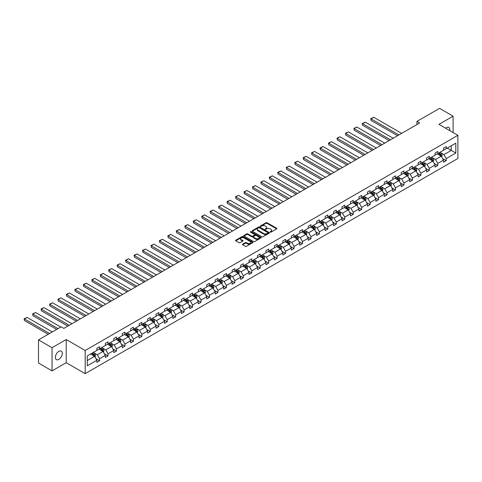 <?xml version="1.0" encoding="UTF-8"?>
<svg xmlns="http://www.w3.org/2000/svg" width="482" height="482" viewBox="0 0 482 482"><rect width="100%" height="100%" fill="white"/><g stroke="black" fill="none" stroke-linecap="round" stroke-linejoin="round"><path stroke-width="0.72" d="M270.257 232.143A0.524 0.301 0 0 0 271.005 232.143L276.656 228.884A0.753 0.434 0 0 0 276.879 228.576A0.753 0.434 0 0 0 276.656 228.269L267.082 222.738A0.753 0.434 0 0 0 266.016 222.738L260.364 226.004A0.524 0.301 0 0 0 261.111 226.432L261.84 226.01A2.41 1.392 0 0 1 265.245 226.01L266.046 226.474A2.41 1.392 0 0 1 266.751 227.456A2.41 1.392 0 0 1 266.046 228.438L265.311 228.86A0.524 0.301 0 0 0 266.058 229.287L266.787 228.866A2.41 1.392 0 0 1 270.191 228.866L270.992 229.33A2.41 1.392 0 0 1 271.697 230.312A2.41 1.392 0 0 1 270.992 231.294L270.257 231.715A0.524 0.301 0 0 0 270.257 232.143L270.257 231.715M58.822 359.391A4.904 2.832 120 0 0 62.027 355.071A4.904 2.832 120 0 0 61.274 351.143A4.904 2.832 120 0 0 58.822 351.384A4.904 2.832 120 0 0 55.617 355.704A4.904 2.832 120 0 0 56.37 359.638A4.904 2.832 120 0 0 58.822 359.391M449.712 130.586A4.904 2.832 120 0 0 448.784 127.417A4.904 2.832 120 0 0 446.332 127.658A4.904 2.832 120 0 0 445.573 128.194M242.663 244.175A0.753 0.434 0 0 0 242.446 244.482A0.753 0.434 0 0 0 242.663 244.79L245.35 246.344A0.753 0.434 0 0 0 246.416 246.344L252.689 242.717A0.753 0.434 0 0 0 252.911 242.41A0.753 0.434 0 0 0 252.689 242.103L243.115 236.578A0.753 0.434 0 0 0 242.054 236.578L235.776 240.199A0.753 0.434 0 0 0 235.553 240.506A0.753 0.434 0 0 0 235.776 240.813L239.018 242.687A0.753 0.434 0 0 0 240.084 242.687L242.771 241.139A0.753 0.434 0 0 0 242.988 240.831A0.753 0.434 0 0 0 242.771 240.524L241.163 239.596A2.012 1.163 0 0 1 240.572 238.771A2.012 1.163 0 0 1 241.813 237.698A2.012 1.163 0 0 1 244.006 237.951L250.309 241.59A2.012 1.163 0 0 1 250.899 242.41A2.012 1.163 0 0 1 249.658 243.488A2.012 1.163 0 0 1 247.465 243.235L246.416 242.627A0.753 0.434 0 0 0 245.35 242.627L242.663 244.175L242.663 244.79M66.221 339.539L52.05 347.721L38.5 339.9L38.5 363.054L52.05 370.875L66.221 362.693L85.187 373.646L85.187 350.492L66.221 339.539L66.221 362.693M453.104 132.538L453.104 116.174L438.933 124.356L457.9 135.309L85.187 350.492M453.104 116.174L439.554 108.354L416.93 121.416L416.93 124.549M38.5 339.9L61.13 326.838L63.835 328.399L419.635 122.982L416.93 121.416M261.895 236.789A0.753 0.434 0 0 0 262.961 236.789L269.233 233.168A0.753 0.434 0 0 0 269.456 232.86A0.753 0.434 0 0 0 269.233 232.553L259.659 227.022A0.753 0.434 0 0 0 258.599 227.022L252.321 230.649A0.753 0.434 0 0 0 252.098 230.956A0.753 0.434 0 0 0 252.321 231.264L261.895 236.789M250.694 232.258A0.524 0.301 0 0 1 251.23 232.336L251.23 231.709L260.961 237.331A0.753 0.434 0 0 1 261.184 237.638A0.753 0.434 0 0 1 260.961 237.945L254.689 241.566A0.753 0.434 0 0 1 253.622 241.566L244.049 236.041L244.049 235.427A0.753 0.434 0 0 0 243.826 235.734A0.753 0.434 0 0 0 244.049 236.041M244.049 235.427L246.736 233.872A0.753 0.434 0 0 1 247.796 233.872L251.682 236.114A0.753 0.434 0 0 0 252.743 236.114L254.526 235.089A0.753 0.434 0 0 0 254.749 234.782A0.753 0.434 0 0 0 254.526 234.475L250.483 232.137A0.524 0.301 0 0 1 251.23 231.709M52.05 347.721L52.05 370.875M87.278 355.921L96.87 350.384L96.87 348.287L99.581 346.721L99.581 348.817L105.323 345.504L105.323 343.407L108.034 341.84L108.034 343.937L113.776 340.617L113.776 338.521L116.487 336.96L116.487 339.057L122.235 335.737L122.235 333.64L124.946 332.08L124.946 334.177L130.688 330.857L130.688 328.76L133.4 327.194L133.4 329.29L139.141 325.977L139.141 323.88L141.853 322.313L141.853 324.41L147.6 321.096L147.6 319L150.306 317.433L150.306 319.53L156.054 316.216L156.054 314.119L158.765 312.553L158.765 314.65L164.507 311.33L164.507 309.233L167.218 307.673L167.218 309.769L172.96 306.45L172.96 304.353L175.671 302.792L175.671 304.889L181.419 301.569L181.419 299.473L184.124 297.906L184.124 300.003L189.872 296.689L189.872 294.592L192.583 293.026L192.583 295.123L198.325 291.809L198.325 289.712L201.036 288.146L201.036 290.242L206.778 286.929L206.778 284.832L209.489 283.265L209.489 285.362L215.237 282.042L215.237 279.946L217.942 278.385L217.942 280.482L223.69 277.162L223.69 275.065L226.401 273.505L226.401 275.602L232.143 272.282L232.143 270.185L234.855 268.619L234.855 270.715L240.596 267.402L240.596 265.305L243.308 263.738L243.308 265.835L249.055 262.521L249.055 260.425L251.761 258.858L251.761 260.955L257.509 257.641L257.509 255.544L260.22 253.978L260.22 256.075L265.962 252.755L265.962 250.658L268.673 249.098L268.673 251.194L274.415 247.875L274.415 245.778L277.126 244.217L277.126 246.314L282.874 242.994L282.874 240.898L285.585 239.331L285.585 241.428L291.327 238.114L291.327 236.017L294.038 234.451L294.038 236.548L299.78 233.234L299.78 231.137L302.491 229.571L302.491 231.667L308.239 228.354L308.239 226.257L310.944 224.69L310.944 226.787L316.692 223.467L316.692 221.371L319.403 219.81L319.403 221.907L325.145 218.587L325.145 216.49L327.856 214.93L327.856 217.027L333.598 213.707L333.598 211.61L336.309 210.044L336.309 212.14L342.057 208.827L342.057 206.73L344.763 205.163L344.763 207.26L350.51 203.946L350.51 201.85L353.222 200.283L353.222 202.38L358.963 199.066L358.963 196.969L361.675 195.403L361.675 197.5L367.417 194.18L367.417 192.083L370.128 190.523L370.128 192.619L375.876 189.299L375.876 187.203L378.581 185.642L378.581 187.739L384.329 184.419L384.329 182.323L387.04 180.756L387.04 182.853L392.782 179.539L392.782 177.442L395.493 175.876L395.493 177.972L401.235 174.659L401.235 172.562L403.946 170.996L403.946 173.092L409.694 169.778L409.694 167.682L412.399 166.115L412.399 168.212L418.147 164.892L418.147 162.796L420.858 161.235L420.858 163.332L426.6 160.012L426.6 157.915L429.311 156.355L429.311 158.451L435.053 155.132L435.053 153.035L437.764 151.469L437.764 153.565L443.512 150.251L443.512 148.155L446.224 146.588L446.224 148.685L455.815 143.148L455.815 153.035L446.224 158.572L446.224 160.669L443.512 162.235L443.512 160.138L437.764 163.458L437.764 165.549L435.053 167.115L435.053 165.019L429.311 168.338L429.311 170.435L426.6 171.996L426.6 169.899L420.858 173.219L420.858 175.315L418.147 176.876L418.147 174.785L412.399 178.099L412.399 180.196L409.694 181.762L409.694 179.666L403.946 182.979L403.946 185.076L401.235 186.642L401.235 184.546L395.493 187.86L395.493 189.956L392.782 191.523L392.782 189.426L387.04 192.746L387.04 194.836L384.329 196.403L384.329 194.306L378.581 197.626L378.581 199.723L375.876 201.283L375.876 199.187L370.128 202.506L370.128 204.603L367.417 206.163L367.417 204.073L361.675 207.387L361.675 209.483L358.963 211.05L358.963 208.953L353.222 212.267L353.222 214.363L350.51 215.93L350.51 213.833L344.763 217.147L344.763 219.244L342.057 220.81L342.057 218.714L336.309 222.033L336.309 224.124L333.598 225.69L333.598 223.594L327.856 226.914L327.856 229.01L325.145 230.571L325.145 228.474L319.403 231.794L319.403 233.891L316.692 235.451L316.692 233.36L310.944 236.674L310.944 238.771L308.239 240.337L308.239 238.241L302.491 241.554L302.491 243.651L299.78 245.218L299.78 243.121L294.038 246.435L294.038 248.531L291.327 250.098L291.327 248.001L285.585 251.321L285.585 253.412L282.874 254.978L282.874 252.881L277.126 256.201L277.126 258.298L274.415 259.858L274.415 257.762L268.673 261.081L268.673 263.178L265.962 264.738L265.962 262.648L260.22 265.962L260.22 268.058L257.509 269.625L257.509 267.528L251.761 270.842L251.761 272.939L249.055 274.505L249.055 272.408L243.308 275.722L243.308 277.819L240.596 279.385L240.596 277.289L234.855 280.608L234.855 282.699L232.143 284.266L232.143 282.169L226.401 285.489L226.401 287.585L223.69 289.146L223.69 287.049L217.942 290.369L217.942 292.466L215.237 294.026L215.237 291.935L209.489 295.249L209.489 297.346L206.778 298.912L206.778 296.816L201.036 300.129L201.036 302.226L198.325 303.793L198.325 301.696L192.583 305.01L192.583 307.106L189.872 308.673L189.872 306.576L184.124 309.896L184.124 311.987L181.419 313.553L181.419 311.456L175.671 314.776L175.671 316.873L172.96 318.433L172.96 316.337L167.218 319.656L167.218 321.753L164.507 323.314L164.507 321.223L158.765 324.537L158.765 326.633L156.054 328.2L156.054 326.103L150.306 329.417L150.306 331.514L147.6 333.08L147.6 330.983L141.853 334.297L141.853 336.394L139.141 337.96L139.141 335.864L133.4 339.183L133.4 341.274L130.688 342.841L130.688 340.744L124.946 344.064L124.946 346.16L122.235 347.721L122.235 345.624L116.487 348.944L116.487 351.041L113.776 352.601L113.776 350.51L108.034 353.824L108.034 355.921L105.323 357.487L105.323 355.391L99.581 358.704L99.581 360.801L96.87 362.368L96.87 360.271L87.278 365.808L87.278 355.921M85.187 373.646L457.9 158.464L457.9 135.309M99.039 349.131L103.046 351.444L97.304 354.764L94.165 352.951M97.304 354.764L99.581 358.704M103.046 351.444L105.323 355.391M96.87 349.884L97.304 350.131L99.581 348.817M107.492 344.25L111.505 346.564L105.757 349.884L102.624 348.07M105.757 349.884L108.034 353.824M111.505 346.564L113.776 350.51M105.323 344.998L105.757 345.251L108.034 343.937M115.945 339.37L119.958 341.684L114.21 344.998L111.077 343.19M114.21 344.998L116.487 348.944M119.958 341.684L122.235 345.624M113.776 340.117L114.21 340.37L116.487 339.057M124.404 334.49L128.411 336.804L122.669 340.117L119.53 338.31M122.669 340.117L124.946 344.064M128.411 336.804L130.688 340.744M122.235 335.237L122.669 335.49L124.946 334.177M132.857 329.604L136.864 331.923L131.122 335.237L127.983 333.43M131.122 335.237L133.4 339.183M136.864 331.923L139.141 335.864M130.688 330.357L131.122 330.61L133.4 329.29M141.31 324.723L145.323 327.037L139.575 330.357L136.442 328.543M139.575 330.357L141.853 334.297M145.323 327.037L147.6 330.983M139.141 325.477L139.575 325.724L141.853 324.41M149.763 319.843L153.776 322.157L148.034 325.477L144.895 323.663M148.034 325.477L150.306 329.417M153.776 322.157L156.054 326.103M147.6 320.596L148.034 320.843L150.306 319.53M158.223 314.963L162.229 317.277L156.487 320.596L153.348 318.783M156.487 320.596L158.765 324.537M162.229 317.277L164.507 321.223M156.054 315.71L156.487 315.963L158.765 314.65M166.676 310.083L170.688 312.396L164.94 315.71L161.801 313.903M164.94 315.71L167.218 319.656M170.688 312.396L172.96 316.337M164.507 310.83L164.94 311.083L167.218 309.769M175.129 305.202L179.141 307.516L173.393 310.83L170.26 309.022M173.393 310.83L175.671 314.776M179.141 307.516L181.419 311.456M172.96 305.95L173.393 306.203L175.671 304.889M183.582 300.316L187.594 302.636L181.853 305.95L178.714 304.142M181.853 305.95L184.124 309.896M187.594 302.636L189.872 306.576M181.419 301.069L181.853 301.322L184.124 300.003M192.041 295.436L196.047 297.749L190.306 301.069L187.167 299.256M190.306 301.069L192.583 305.01M196.047 297.749L198.325 301.696M189.872 296.189L190.306 296.436L192.583 295.123M200.494 290.556L204.507 292.869L198.759 296.189L195.62 294.375M198.759 296.189L201.036 300.129M204.507 292.869L206.778 296.816M198.325 291.309L198.759 291.556L201.036 290.242M208.947 285.675L212.96 287.989L207.212 291.309L204.079 289.495M207.212 291.309L209.489 295.249M212.96 287.989L215.237 291.935M206.778 286.422L207.212 286.676L209.489 285.362M217.4 280.795L221.413 283.109L215.671 286.422L212.532 284.615M215.671 286.422L217.942 290.369M221.413 283.109L223.69 287.049M215.237 281.542L215.671 281.795L217.942 280.482M225.859 275.915L229.866 278.228L224.124 281.542L220.985 279.735M224.124 281.542L226.401 285.489M229.866 278.228L232.143 282.169M223.69 276.662L224.124 276.915L226.401 275.602M234.312 271.029L238.325 273.348L232.577 276.662L229.438 274.854M232.577 276.662L234.855 280.608M238.325 273.348L240.596 277.289M232.143 271.782L232.577 272.035L234.855 270.715M242.765 266.148L246.778 268.462L241.03 271.782L237.897 269.968M241.03 271.782L243.308 275.722M246.778 268.462L249.055 272.408M240.596 266.901L241.03 267.149L243.308 265.835M251.218 261.268L255.231 263.582L249.489 266.901L246.35 265.088M249.489 266.901L251.761 270.842M255.231 263.582L257.509 267.528M249.055 262.021L249.489 262.268L251.761 260.955M259.678 256.388L263.684 258.701L257.942 262.021L254.803 260.208M257.942 262.021L260.22 265.962M263.684 258.701L265.962 262.648M257.509 257.135L257.942 257.388L260.22 256.075M268.131 251.508L272.143 253.821L266.395 257.135L263.262 255.327M266.395 257.135L268.673 261.081M272.143 253.821L274.415 257.762M265.962 252.255L266.395 252.508L268.673 251.194M276.584 246.627L280.596 248.941L274.848 252.255L271.715 250.447M274.848 252.255L277.126 256.201M280.596 248.941L282.874 252.881M274.415 247.374L274.848 247.628L277.126 246.314M285.043 241.741L289.049 244.061L283.308 247.374L280.169 245.567M283.308 247.374L285.585 251.321M289.049 244.061L291.327 248.001M282.874 242.494L283.308 242.747L285.585 241.428M293.496 236.861L297.502 239.174L291.761 242.494L288.622 240.681M291.761 242.494L294.038 246.435M297.502 239.174L299.78 243.121M291.327 237.614L291.761 237.861L294.038 236.548M301.949 231.981L305.962 234.294L300.214 237.614L297.081 235.8M300.214 237.614L302.491 241.554M305.962 234.294L308.239 238.241M299.78 232.734L300.214 232.981L302.491 231.667M310.402 227.1L314.415 229.414L308.673 232.734L305.534 230.92M308.673 232.734L310.944 236.674M314.415 229.414L316.692 233.36M308.239 227.847L308.673 228.1L310.944 226.787M318.861 222.22L322.868 224.534L317.126 227.847L313.987 226.04M317.126 227.847L319.403 231.794M322.868 224.534L325.145 228.474M316.692 222.967L317.126 223.22L319.403 221.907M327.314 217.34L331.327 219.653L325.579 222.967L322.44 221.16M325.579 222.967L327.856 226.914M331.327 219.653L333.598 223.594M325.145 218.087L325.579 218.34L327.856 217.027M335.767 212.454L339.78 214.773L334.032 218.087L330.899 216.279M334.032 218.087L336.309 222.033M339.78 214.773L342.057 218.714M333.598 213.207L334.032 213.46L336.309 212.14M344.22 207.573L348.233 209.887L342.491 213.207L339.352 211.393M342.491 213.207L344.763 217.147M348.233 209.887L350.51 213.833M342.057 208.326L342.491 208.573L344.763 207.26M352.679 202.693L356.686 205.007L350.944 208.326L347.805 206.513M350.944 208.326L353.222 212.267M356.686 205.007L358.963 208.953M350.51 203.446L350.944 203.693L353.222 202.38M361.132 197.813L365.145 200.126L359.397 203.446L356.258 201.633M359.397 203.446L361.675 207.387M365.145 200.126L367.417 204.073M358.963 198.56L359.397 198.813L361.675 197.5M369.586 192.933L373.598 195.246L367.85 198.56L364.717 196.752M367.85 198.56L370.128 202.506M373.598 195.246L375.876 199.187M367.417 193.68L367.85 193.933L370.128 192.619M378.039 188.052L382.051 190.366L376.309 193.68L373.17 191.872M376.309 193.68L378.581 197.626M382.051 190.366L384.329 194.306M375.876 188.799L376.309 189.052L378.581 187.739M386.498 183.166L390.504 185.486L384.763 188.799L381.624 186.992M384.763 188.799L387.04 192.746M390.504 185.486L392.782 189.426M384.329 183.919L384.763 184.172L387.04 182.853M394.951 178.286L398.963 180.599L393.216 183.919L390.077 182.106M393.216 183.919L395.493 187.86M398.963 180.599L401.235 184.546M392.782 179.039L393.216 179.286L395.493 177.972M403.404 173.406L407.417 175.719L401.669 179.039L398.536 177.225M401.669 179.039L403.946 182.979M407.417 175.719L409.694 179.666M401.235 174.159L401.669 174.406L403.946 173.092M411.857 168.525L415.87 170.839L410.128 174.159L406.989 172.345M410.128 174.159L412.399 178.099M415.87 170.839L418.147 174.785M409.694 169.272L410.128 169.525L412.399 168.212M420.316 163.645L424.323 165.959L418.581 169.272L415.442 167.465M418.581 169.272L420.858 173.219M424.323 165.959L426.6 169.899M418.147 164.392L418.581 164.645L420.858 163.332M428.769 158.765L432.782 161.078L427.034 164.392L423.901 162.585M427.034 164.392L429.311 168.338M432.782 161.078L435.053 165.019M426.6 159.512L427.034 159.765L429.311 158.451M437.222 153.879L441.235 156.198L435.487 159.512L432.354 157.704M435.487 159.512L437.764 163.458M441.235 156.198L443.512 160.138M435.053 154.632L435.487 154.885L437.764 153.565M447.248 148.095L451.26 150.408L443.946 154.632L440.807 152.818M443.946 154.632L446.224 158.572M455.815 153.035L451.26 150.408L451.26 145.775L455.815 143.148M443.512 149.751L443.946 149.998L446.224 148.685M87.278 360.554L94.593 356.325L90.58 354.011M94.593 356.325L96.87 360.271M442.615 158.59L446.224 160.669M434.162 163.47L437.764 165.549M425.708 168.351L429.311 170.435M417.255 173.231L420.858 175.315M408.796 178.117L412.399 180.196M400.343 182.997L403.946 185.076M391.89 187.878L395.493 189.956M383.431 192.758L387.04 194.836M374.978 197.638L378.581 199.723M366.525 202.518L370.128 204.603M358.072 207.405L361.675 209.483M349.613 212.285L353.222 214.363M341.16 217.165L344.763 219.244M332.707 222.045L336.309 224.124M324.253 226.926L327.856 229.01M315.794 231.806L319.403 233.891M307.341 236.692L310.944 238.771M298.888 241.572L302.491 243.651M290.435 246.453L294.038 248.531M281.976 251.333L285.585 253.412M273.523 256.213L277.126 258.298M265.07 261.093L268.673 263.178M256.617 265.98L260.22 268.058M248.158 270.86L251.761 272.939M239.705 275.74L243.308 277.819M231.252 280.62L234.855 282.699M222.792 285.501L226.401 287.585M214.339 290.381L217.942 292.466M205.886 295.267L209.489 297.346M197.433 300.147L201.036 302.226M188.974 305.028L192.583 307.106M180.521 309.908L184.124 311.987M172.068 314.788L175.671 316.873M163.615 319.668L167.218 321.753M155.156 324.555L158.765 326.633M146.703 329.435L150.306 331.514M138.25 334.315L141.853 336.394M129.797 339.195L133.4 341.274M121.337 344.076L124.946 346.16M112.884 348.956L116.487 351.041M104.431 353.842L108.034 355.921M95.978 358.722L99.581 360.801M270.468 232.222L270.992 231.92A2.41 1.392 0 0 0 271.697 230.938L271.697 230.312M266.751 227.456L266.751 228.082A2.41 1.392 0 0 1 266.046 229.064L265.522 229.366M276.644 228.89L267.082 223.365A0.753 0.434 0 0 0 266.016 223.365L260.575 226.51M269.233 232.553L269.233 233.168L259.659 227.649A0.753 0.434 0 0 0 258.599 227.649L252.327 231.27L252.321 230.649M267.908 233.077A0.524 0.301 0 0 0 267.908 232.643L259.503 227.793A0.524 0.301 0 0 0 258.756 227.793L257.984 228.239A2.41 1.392 0 0 0 257.28 229.221A2.41 1.392 0 0 0 257.984 230.203L263.732 233.523A2.41 1.392 0 0 0 267.136 233.523L267.908 233.077L267.908 233.704A0.524 0.301 0 0 0 268.058 233.487L268.058 232.86M257.28 229.221L257.28 229.848A2.41 1.392 0 0 0 257.984 230.83L257.984 230.203M267.908 233.704L267.136 234.144A2.41 1.392 0 0 1 263.732 234.144L257.984 230.83M244.055 236.047L246.736 234.499L246.736 233.872M254.749 234.782L254.749 235.403A0.753 0.434 0 0 1 254.526 235.71L252.743 236.74A0.753 0.434 0 0 1 251.682 236.74L247.796 234.499A0.753 0.434 0 0 0 246.736 234.499M251.23 232.336L260.955 237.951M255.713 238.439A2.012 1.163 0 0 0 257.906 238.692A2.012 1.163 0 0 0 259.147 237.62A2.012 1.163 0 0 0 258.557 236.801L256.334 235.517A0.753 0.434 0 0 0 255.273 235.517L253.49 236.548A0.753 0.434 0 0 0 253.267 236.855A0.753 0.434 0 0 0 253.49 237.162L255.713 238.439L255.713 239.066A2.012 1.163 0 0 0 257.906 239.319A2.012 1.163 0 0 0 259.147 238.247L259.147 237.62M253.267 236.855L253.267 237.481A0.753 0.434 0 0 0 253.49 237.789L253.49 237.162M255.713 239.066L253.49 237.789M250.899 242.41L250.899 243.036A2.012 1.163 0 0 1 249.658 244.109A2.012 1.163 0 0 1 247.465 243.862L246.416 243.253A0.753 0.434 0 0 0 245.35 243.253L242.675 244.796M240.572 238.771L240.572 239.397A2.012 1.163 0 0 0 241.163 240.223L241.163 239.596M242.759 241.145L241.163 240.223M252.689 242.103L252.689 242.717L243.115 237.204A0.753 0.434 0 0 0 242.054 237.204L235.782 240.819L235.776 240.199M441.645 156.909L442.145 155.469A2.03 1.175 -120 0 0 441.494 153.74L440.283 152.119M398.933 134.936L371.038 118.831L373.749 117.265L401.645 133.369M438.096 154.385L437.572 153.68M371.038 120.392L370.742 118.656L371.038 120.392L397.578 135.719M440.397 155.933L441.048 155.559A2.03 1.175 -120 0 0 440.47 154.336L439.253 152.71M438.741 153.005L440.078 154.794A1.036 0.596 60 0 1 440.271 155.108L441.048 155.559M438.602 153.083L439.819 154.71A2.03 1.175 60 0 1 440.325 155.668M370.742 118.656L373.749 117.265M433.191 161.789L433.692 160.349A2.03 1.175 -120 0 0 433.041 158.62L431.824 156.999M390.48 139.816L362.584 123.711L365.296 122.145L393.192 138.25M429.643 159.265L429.113 158.56M362.584 125.278L362.289 123.537L362.584 125.278L389.125 140.599M431.944 160.813L432.595 160.44A2.03 1.175 -120 0 0 432.011 159.217L430.794 157.59M430.287 157.885L431.625 159.675A1.036 0.596 60 0 1 431.812 159.988L432.595 160.44M430.143 157.969L431.36 159.59A2.03 1.175 60 0 1 431.866 160.548M362.289 123.537L365.296 122.145M424.738 166.67L425.238 165.23A2.03 1.175 -120 0 0 424.588 163.5L423.371 161.88M382.027 144.696L354.131 128.592L356.843 127.025L384.732 143.13M421.19 164.145L420.659 163.446M354.131 130.158L354.131 128.592L354.131 130.158L380.672 145.48M423.491 165.694L424.142 165.32A2.03 1.175 -120 0 0 423.558 164.097L422.34 162.476M421.834 162.765L423.172 164.555A1.036 0.596 60 0 1 423.359 164.868L424.142 165.32M421.69 162.85L422.907 164.47A2.03 1.175 60 0 1 423.413 165.434M353.83 128.423L356.843 127.025M416.285 171.556L416.779 170.116A2.03 1.175 -120 0 0 416.135 168.387L414.918 166.76M373.568 149.577L345.672 133.472L348.384 131.911L376.279 148.016M412.737 169.031L412.206 168.326M345.672 135.038L345.672 133.472L345.672 135.038L372.212 150.36M415.032 170.574L415.683 170.2A2.03 1.175 -120 0 0 415.104 168.977L413.887 167.356M413.375 167.646L414.719 169.435A1.036 0.596 60 0 1 414.906 169.748L415.683 170.2M413.237 167.73L414.454 169.357A2.03 1.175 60 0 1 414.96 170.315M345.377 133.303L348.384 131.911M407.826 176.436L408.326 174.996A2.03 1.175 -120 0 0 407.676 173.267L406.459 171.64M365.115 154.457L337.219 138.352L339.931 136.792L367.826 152.896M404.278 173.912L403.753 173.207M337.219 139.919L337.219 138.352L337.219 139.919L363.759 155.24M406.579 175.46L407.23 175.08A2.03 1.175 -120 0 0 406.645 173.857L405.434 172.237M404.922 172.532L406.26 174.315A1.036 0.596 60 0 1 406.453 174.629L407.23 175.08M404.784 172.61L406.001 174.237A2.03 1.175 60 0 1 406.507 175.195M336.924 138.183L339.931 136.792M399.373 181.316L399.873 179.876A2.03 1.175 -120 0 0 399.223 178.147L398.005 176.52M356.662 159.343L328.766 143.238L331.477 141.672L359.373 157.777M395.824 178.792L395.294 178.087M328.766 144.799L328.465 143.064L328.766 144.799L355.306 160.12M398.126 180.34L398.777 179.961A2.03 1.175 -120 0 0 398.192 178.744L396.975 177.117M396.469 177.412L397.807 179.196A1.036 0.596 60 0 1 397.993 179.515L398.777 179.961M396.325 177.49L397.542 179.117A2.03 1.175 60 0 1 398.048 180.075M328.465 143.064L331.477 141.672M390.92 186.197L391.414 184.757A2.03 1.175 -120 0 0 390.769 183.027L389.552 181.407M348.209 164.223L320.313 148.119L323.018 146.552L350.914 162.657M387.371 183.672L386.841 182.967M320.313 149.679L320.012 147.944L320.313 149.679L346.853 165.007M389.673 185.221L390.318 184.847A2.03 1.175 -120 0 0 389.739 183.624L388.522 181.997M388.016 182.292L389.354 184.082A1.036 0.596 60 0 1 389.54 184.395L390.318 184.847M387.871 182.371L389.088 183.997A2.03 1.175 60 0 1 389.595 184.955M320.012 147.944L323.018 146.552M382.461 191.077L382.961 189.637A2.03 1.175 -120 0 0 382.316 187.908L381.099 186.287M339.75 169.104L311.854 152.999L314.565 151.432L342.461 167.537M378.912 188.552L378.388 187.847M311.854 154.565L311.559 152.824L311.854 154.565L338.394 169.887M381.214 190.101L381.865 189.727A2.03 1.175 -120 0 0 381.286 188.504L380.069 186.877M379.557 187.173L380.901 188.962A1.036 0.596 60 0 1 381.087 189.275L381.865 189.727M379.418 187.257L380.635 188.878A2.03 1.175 60 0 1 381.142 189.836M311.559 152.824L314.565 151.432M374.008 195.957L374.508 194.517A2.03 1.175 -120 0 0 373.857 192.788L372.64 191.167M331.297 173.984L303.401 157.879L306.112 156.313L334.008 172.417M370.459 193.433L369.935 192.734M303.401 159.446L303.401 157.879L303.401 159.446L329.941 174.767M372.761 194.981L373.411 194.608A2.03 1.175 -120 0 0 372.827 193.384L371.61 191.764M371.104 192.053L372.441 193.842A1.036 0.596 60 0 1 372.628 194.156L373.411 194.608M370.965 192.137L372.176 193.758A2.03 1.175 60 0 1 372.682 194.722M303.106 157.71L306.112 156.313M365.555 200.843L366.055 199.403A2.03 1.175 -120 0 0 365.404 197.674L364.187 196.047M322.844 178.864L294.948 162.759L297.659 161.199L325.549 177.304M362.006 198.319L361.476 197.614M294.948 164.326L294.948 162.759L294.948 164.326L321.488 179.647M364.308 199.861L364.958 199.488A2.03 1.175 -120 0 0 364.374 198.265L363.157 196.644M362.651 196.933L363.988 198.723A1.036 0.596 60 0 1 364.175 199.036L364.958 199.488M362.506 197.018L363.723 198.644A2.03 1.175 60 0 1 364.229 199.602M294.647 162.591L297.659 161.199M357.102 205.724L357.596 204.284A2.03 1.175 -120 0 0 356.951 202.554L355.734 200.928M314.385 183.744L286.495 167.64L289.2 166.079L317.096 182.184M353.553 203.199L353.023 202.494M286.495 169.206L286.495 167.64L286.495 169.206L313.035 184.528M355.849 204.748L356.499 204.368A2.03 1.175 -120 0 0 355.921 203.145L354.704 201.524M354.198 201.819L355.535 203.603A1.036 0.596 60 0 1 355.722 203.916L356.499 204.368M354.053 201.898L355.27 203.525A2.03 1.175 60 0 1 355.776 204.482M286.194 167.471L289.2 166.079M348.643 210.604L349.143 209.164A2.03 1.175 -120 0 0 348.498 207.435L347.281 205.808M305.931 188.631L278.036 172.526L280.747 170.959L308.643 187.064M345.094 208.079L344.57 207.374M278.036 174.086L277.74 172.351L278.036 174.086L304.576 189.408M347.395 209.628L348.046 209.248A2.03 1.175 -120 0 0 347.468 208.031L346.251 206.404M345.739 206.7L347.082 208.483A1.036 0.596 60 0 1 347.269 208.802L348.046 209.248M345.6 206.778L346.817 208.405A2.03 1.175 60 0 1 347.323 209.363M277.74 172.351L280.747 170.959M340.19 215.484L340.69 214.044A2.03 1.175 -120 0 0 340.039 212.315L338.822 210.694M297.478 193.511L269.583 177.406L272.294 175.84L300.19 191.944M336.641 212.96L336.117 212.255M269.583 178.967L269.287 177.231L269.583 178.967L296.123 194.294M338.942 214.508L339.593 214.135A2.03 1.175 -120 0 0 339.009 212.911L337.792 211.285M337.286 211.58L338.623 213.369A1.036 0.596 60 0 1 338.81 213.683L339.593 214.135M337.141 211.658L338.358 213.285A2.03 1.175 60 0 1 338.864 214.243M269.287 177.231L272.294 175.84M331.737 220.364L332.237 218.924A2.03 1.175 -120 0 0 331.586 217.195L330.369 215.575M289.025 198.391L261.13 182.286L263.841 180.72L291.731 196.825M328.188 217.84L327.658 217.135M261.13 183.853L260.828 182.112L261.13 183.853L287.67 199.174M330.489 219.388L331.14 219.015A2.03 1.175 -120 0 0 330.556 217.792L329.339 216.165M328.832 216.46L330.17 218.25A1.036 0.596 60 0 1 330.357 218.563L331.14 219.015M328.688 216.545L329.905 218.165A2.03 1.175 60 0 1 330.411 219.123M260.828 182.112L263.841 180.72M323.283 225.245L323.777 223.805A2.03 1.175 -120 0 0 323.133 222.075L321.916 220.455M280.566 203.271L252.676 187.167L255.382 185.6L283.277 201.705M319.735 222.72L319.204 222.021M252.676 188.733L252.676 187.167L252.676 188.733L279.217 204.055M322.03 224.269L322.681 223.895A2.03 1.175 -120 0 0 322.103 222.672L320.885 221.051M320.373 221.34L321.717 223.13A1.036 0.596 60 0 1 321.904 223.443L322.681 223.895M320.235 221.425L321.452 223.046A2.03 1.175 60 0 1 321.958 224.01M252.375 186.998L255.382 185.6M314.824 230.131L315.324 228.691A2.03 1.175 -120 0 0 314.68 226.962L313.463 225.335M272.113 208.152L244.217 192.047L246.929 190.486L274.824 206.591M311.276 227.606L310.751 226.902M244.217 193.613L244.217 192.047L244.217 193.613L270.757 208.935M313.577 229.149L314.228 228.775A2.03 1.175 -120 0 0 313.649 227.552L312.432 225.931M311.92 226.221L313.258 228.01A1.036 0.596 60 0 1 313.451 228.323L314.228 228.775M311.782 226.305L312.999 227.932A2.03 1.175 60 0 1 313.505 228.89M243.922 191.878L246.929 190.486M306.371 235.011L306.871 233.571A2.03 1.175 -120 0 0 306.221 231.842L305.004 230.215M263.66 213.032L235.764 196.927L238.476 195.367L266.371 211.471M302.823 232.487L302.298 231.782M235.764 198.494L235.764 196.927L235.764 198.494L262.304 213.815M305.124 234.035L305.775 233.656A2.03 1.175 -120 0 0 305.19 232.432L303.973 230.812M303.467 231.107L304.805 232.89A1.036 0.596 60 0 1 304.992 233.204L305.775 233.656M303.323 231.185L304.54 232.812A2.03 1.175 60 0 1 305.046 233.77M235.469 196.758L238.476 195.367M297.918 239.891L298.418 238.451A2.03 1.175 -120 0 0 297.768 236.722L296.55 235.096M255.207 217.918L227.311 201.813L230.022 200.247L257.912 216.352M294.369 237.367L293.839 236.662M227.311 203.374L227.01 201.639L227.311 203.374L253.851 218.695M296.671 238.915L297.322 238.536A2.03 1.175 -120 0 0 296.737 237.319L295.52 235.692M295.014 235.987L296.352 237.771A1.036 0.596 60 0 1 296.538 238.09L297.322 238.536M294.87 236.066L296.087 237.692A2.03 1.175 60 0 1 296.593 238.65M227.01 201.639L230.022 200.247M289.465 244.772L289.959 243.332A2.03 1.175 -120 0 0 289.314 241.603L288.097 239.982M246.748 222.798L218.858 206.694L221.563 205.127L249.459 221.232M285.916 242.247L285.386 241.542M218.858 208.254L218.557 206.519L218.858 208.254L245.392 223.582M288.212 243.796L288.863 243.422A2.03 1.175 -120 0 0 288.284 242.199L287.067 240.572M286.555 240.867L287.899 242.657A1.036 0.596 60 0 1 288.085 242.97L288.863 243.422M286.416 240.946L287.634 242.573A2.03 1.175 60 0 1 288.14 243.531M218.557 206.519L221.563 205.127M281.006 249.652L281.506 248.212A2.03 1.175 -120 0 0 280.855 246.483L279.638 244.862M238.295 227.679L210.399 211.574L213.11 210.007L241.006 226.112M277.457 247.127L276.933 246.423M210.399 213.14L210.104 211.399L210.399 213.14L236.939 228.462M279.759 248.676L280.41 248.302A2.03 1.175 -120 0 0 279.831 247.079L278.614 245.452M278.102 245.748L279.44 247.537A1.036 0.596 60 0 1 279.632 247.85L280.41 248.302M277.963 245.832L279.18 247.453A2.03 1.175 60 0 1 279.687 248.411M210.104 211.399L213.11 210.007M272.553 254.532L273.053 253.092A2.03 1.175 -120 0 0 272.402 251.363L271.185 249.742M229.842 232.559L201.946 216.454L204.657 214.888L232.553 230.992M269.004 252.008L268.474 251.309M201.946 218.021L201.946 216.454L201.946 218.021L228.486 233.342M271.306 253.556L271.956 253.183A2.03 1.175 -120 0 0 271.372 251.959L270.155 250.339M269.649 250.628L270.986 252.417A1.036 0.596 60 0 1 271.173 252.731L271.956 253.183M269.504 250.712L270.721 252.333A2.03 1.175 60 0 1 271.227 253.297M201.651 216.285L204.657 214.888M264.1 259.418L264.6 257.978A2.03 1.175 -120 0 0 263.949 256.249L262.732 254.623M221.389 237.439L193.493 221.334L196.204 219.774L224.094 235.879M260.551 256.894L260.021 256.189M193.493 222.901L193.493 221.334L193.493 222.901L220.033 238.222M262.853 258.436L263.503 258.063A2.03 1.175 -120 0 0 262.919 256.84L261.702 255.219M261.196 255.508L262.533 257.298A1.036 0.596 60 0 1 262.72 257.611L263.503 258.063M261.051 255.593L262.268 257.219A2.03 1.175 60 0 1 262.774 258.177M193.192 221.166L196.204 219.774M255.647 264.299L256.141 262.859A2.03 1.175 -120 0 0 255.496 261.13L254.279 259.503M212.93 242.319L185.034 226.215L187.745 224.654L215.641 240.759M252.098 261.774L251.568 261.069M185.034 227.781L185.034 226.215L185.034 227.781L211.574 243.103M254.394 263.323L255.044 262.943A2.03 1.175 -120 0 0 254.466 261.72L253.249 260.099M252.737 260.394L254.08 262.178A1.036 0.596 60 0 1 254.267 262.491L255.044 262.943M252.598 260.473L253.815 262.1A2.03 1.175 60 0 1 254.321 263.058M184.739 226.046L187.745 224.654M247.188 269.179L247.688 267.739A2.03 1.175 -120 0 0 247.037 266.01L245.82 264.383M204.476 247.206L176.581 231.101L179.292 229.534L207.188 245.639M243.639 266.654L243.115 265.95M176.581 232.661L176.285 230.926L176.581 232.661L203.121 247.983M245.941 268.203L246.591 267.823A2.03 1.175 -120 0 0 246.007 266.606L244.796 264.98M244.284 265.275L245.621 267.058A1.036 0.596 60 0 1 245.814 267.377L246.591 267.823M244.145 265.353L245.362 266.98A2.03 1.175 60 0 1 245.868 267.938M176.285 230.926L179.292 229.534M238.735 274.059L239.235 272.619A2.03 1.175 -120 0 0 238.584 270.89L237.367 269.269M196.023 252.086L168.128 235.981L170.839 234.415L198.735 250.52M235.186 271.535L234.656 270.83M168.128 237.542L167.826 235.806L168.128 237.542L194.668 252.869M237.487 273.083L238.138 272.71A2.03 1.175 -120 0 0 237.554 271.487L236.337 269.86M235.831 270.155L237.168 271.944A1.036 0.596 60 0 1 237.355 272.258L238.138 272.71M235.686 270.233L236.903 271.86A2.03 1.175 60 0 1 237.409 272.818M167.826 235.806L170.839 234.415M230.282 278.939L230.776 277.499A2.03 1.175 -120 0 0 230.131 275.77L228.914 274.15M187.57 256.966L159.675 240.861L162.38 239.295L190.276 255.4M226.733 276.415L226.203 275.71M159.675 242.428L159.373 240.687L159.675 242.428L186.215 257.75M229.034 277.963L229.679 277.59A2.03 1.175 -120 0 0 229.101 276.367L227.884 274.74M227.377 275.035L228.715 276.825A1.036 0.596 60 0 1 228.902 277.138L229.679 277.59M227.233 275.12L228.45 276.74A2.03 1.175 60 0 1 228.956 277.698M159.373 240.687L162.38 239.295M221.822 283.82L222.323 282.38A2.03 1.175 -120 0 0 221.678 280.651L220.461 279.03M179.111 261.847L151.215 245.742L153.927 244.175L181.822 260.28M218.274 281.295L217.75 280.596M151.215 247.308L151.215 245.742L151.215 247.308L177.756 262.63M220.575 282.844L221.226 282.47A2.03 1.175 -120 0 0 220.648 281.247L219.43 279.626M218.918 279.915L220.262 281.705A1.036 0.596 60 0 1 220.449 282.018L221.226 282.47M218.78 280L219.997 281.621A2.03 1.175 60 0 1 220.503 282.585M150.92 245.573L153.927 244.175M213.369 288.706L213.869 287.266A2.03 1.175 -120 0 0 213.219 285.537L212.002 283.91M170.658 266.727L142.762 250.622L145.474 249.061L173.369 265.166M209.821 286.181L209.296 285.477M142.762 252.188L142.762 250.622L142.762 252.188L169.303 267.51M212.122 287.724L212.773 287.35A2.03 1.175 -120 0 0 212.188 286.127L210.971 284.507M210.465 284.796L211.803 286.585A1.036 0.596 60 0 1 211.99 286.898L212.773 287.35M210.327 284.88L211.538 286.507A2.03 1.175 60 0 1 212.044 287.465M142.467 250.453L145.474 249.061M204.916 293.586L205.416 292.146A2.03 1.175 -120 0 0 204.766 290.417L203.549 288.79M162.205 271.607L134.309 255.502L137.021 253.942L164.91 270.047M201.368 291.062L200.837 290.357M134.309 257.069L134.309 255.502L134.309 257.069L160.849 272.39M203.669 292.61L204.32 292.231A2.03 1.175 -120 0 0 203.735 291.007L202.518 289.387M202.012 289.682L203.35 291.465A1.036 0.596 60 0 1 203.537 291.779L204.32 292.231M201.868 289.76L203.085 291.387A2.03 1.175 60 0 1 203.591 292.345M134.008 255.333L137.021 253.942M196.463 298.466L196.957 297.026A2.03 1.175 -120 0 0 196.313 295.297L195.096 293.671M153.746 276.493L125.856 260.388L128.561 258.822L156.457 274.927M192.914 295.942L192.384 295.237M125.856 261.949L125.555 260.214L125.856 261.949L152.396 277.271M195.21 297.49L195.861 297.111A2.03 1.175 -120 0 0 195.282 295.894L194.065 294.267M193.559 294.562L194.897 296.346A1.036 0.596 60 0 1 195.083 296.665L195.861 297.111M193.415 294.641L194.632 296.267A2.03 1.175 60 0 1 195.138 297.225M125.555 260.214L128.561 258.822M188.004 303.347L188.504 301.907A2.03 1.175 -120 0 0 187.86 300.178L186.642 298.557M145.293 281.374L117.397 265.269L120.108 263.702L148.004 279.807M184.455 300.822L183.931 300.117M117.397 266.829L117.102 265.094L117.397 266.829L143.937 282.157M186.757 302.371L187.408 301.997A2.03 1.175 -120 0 0 186.829 300.774L185.612 299.147M185.1 299.442L186.444 301.232A1.036 0.596 60 0 1 186.63 301.545L187.408 301.997M184.961 299.521L186.179 301.148A2.03 1.175 60 0 1 186.685 302.106M117.102 265.094L120.108 263.702M179.551 308.227L180.051 306.787A2.03 1.175 -120 0 0 179.4 305.058L178.183 303.437M136.84 286.254L108.944 270.149L111.655 268.582L139.551 284.687M176.002 305.702L175.478 304.998M108.944 271.715L108.649 269.974L108.944 271.715L135.484 287.037M178.304 307.251L178.955 306.877A2.03 1.175 -120 0 0 178.37 305.654L177.153 304.028M176.647 304.323L177.985 306.112A1.036 0.596 60 0 1 178.171 306.425L178.955 306.877M176.502 304.407L177.719 306.028A2.03 1.175 60 0 1 178.226 306.986M108.649 269.974L111.655 268.582M171.098 313.107L171.598 311.667A2.03 1.175 -120 0 0 170.947 309.938L169.73 308.317M128.387 291.134L100.491 275.029L103.202 273.463L131.092 289.568M167.549 310.583L167.019 309.884M100.491 276.596L100.491 275.029L100.491 276.596L127.031 291.917M169.851 312.131L170.501 311.758A2.03 1.175 -120 0 0 169.917 310.535L168.7 308.914M168.194 309.203L169.531 310.992A1.036 0.596 60 0 1 169.718 311.306L170.501 311.758M168.049 309.287L169.266 310.908A2.03 1.175 60 0 1 169.772 311.872M100.19 274.861L103.202 273.463M162.645 317.993L163.139 316.553A2.03 1.175 -120 0 0 162.494 314.824L161.277 313.198M119.928 296.014L92.038 279.909L94.743 278.349L122.639 294.454M159.096 315.469L158.566 314.764M92.038 281.476L92.038 279.909L92.038 281.476L118.578 296.798M161.392 317.011L162.042 316.638A2.03 1.175 -120 0 0 161.464 315.415L160.247 313.794M159.735 314.083L161.078 315.873A1.036 0.596 60 0 1 161.265 316.186L162.042 316.638M159.596 314.168L160.813 315.794A2.03 1.175 60 0 1 161.319 316.752M91.737 279.741L94.743 278.349M154.186 322.874L154.686 321.434A2.03 1.175 -120 0 0 154.041 319.705L152.824 318.078M111.475 300.895L83.579 284.79L86.29 283.229L114.186 299.334M150.637 320.349L150.113 319.644M83.579 286.356L83.579 284.79L83.579 286.356L110.119 301.678M152.939 321.898L153.589 321.518A2.03 1.175 -120 0 0 153.011 320.295L151.794 318.674M151.282 318.97L152.619 320.753A1.036 0.596 60 0 1 152.812 321.066L153.589 321.518M151.143 319.048L152.36 320.675A2.03 1.175 60 0 1 152.866 321.633M83.284 284.621L86.29 283.229M145.733 327.754L146.233 326.314A2.03 1.175 -120 0 0 145.582 324.585L144.365 322.958M103.021 305.781L75.126 289.676L77.837 288.109L105.733 304.214M142.184 325.229L141.66 324.525M75.126 291.236L74.831 289.501L75.126 291.236L101.666 306.558M144.486 326.778L145.136 326.398A2.03 1.175 -120 0 0 144.552 325.181L143.335 323.555M142.829 323.85L144.166 325.633A1.036 0.596 60 0 1 144.353 325.953L145.136 326.398M142.684 323.928L143.901 325.555A2.03 1.175 60 0 1 144.407 326.513M74.831 289.501L77.837 288.109M137.28 332.634L137.78 331.194A2.03 1.175 -120 0 0 137.129 329.465L135.912 327.844M94.568 310.661L66.673 294.556L69.384 292.99L97.274 309.095M133.731 330.11L133.201 329.405M66.673 296.117L66.371 294.382L66.673 296.117L93.213 311.444M136.032 331.658L136.683 331.285A2.03 1.175 -120 0 0 136.099 330.062L134.882 328.435M134.376 328.73L135.713 330.519A1.036 0.596 60 0 1 135.9 330.833L136.683 331.285M134.231 328.808L135.448 330.435A2.03 1.175 60 0 1 135.954 331.393M66.371 294.382L69.384 292.99M128.827 337.514L129.321 336.075A2.03 1.175 -120 0 0 128.676 334.345L127.459 332.725M86.109 315.541L58.22 299.436L60.925 297.87L88.821 313.975M125.278 334.99L124.748 334.285M58.22 301.003L57.918 299.262L58.22 301.003L84.754 316.325M127.573 336.538L128.224 336.165A2.03 1.175 -120 0 0 127.646 334.942L126.429 333.315M125.916 333.61L127.26 335.4A1.036 0.596 60 0 1 127.447 335.713L128.224 336.165M125.778 333.695L126.995 335.315A2.03 1.175 60 0 1 127.501 336.273M57.918 299.262L60.925 297.87M120.367 342.395L120.868 340.955A2.03 1.175 -120 0 0 120.217 339.226L119 337.605M77.656 320.422L49.76 304.317L52.472 302.75L80.367 318.855M116.819 339.87L116.295 339.171M49.76 305.883L49.76 304.317L49.76 305.883L76.301 321.205M119.12 341.419L119.771 341.045A2.03 1.175 -120 0 0 119.193 339.822L117.976 338.201M117.463 338.491L118.801 340.28A1.036 0.596 60 0 1 118.994 340.593L119.771 341.045M117.325 338.575L118.542 340.196A2.03 1.175 60 0 1 119.048 341.16M49.465 304.148L52.472 302.75M111.914 347.281L112.414 345.841A2.03 1.175 -120 0 0 111.764 344.112L110.547 342.485M69.203 325.302L41.307 309.197L44.019 307.637L71.914 323.741M108.366 344.757L107.835 344.052M41.307 310.763L41.307 309.197L41.307 310.763L67.848 326.085M110.667 346.299L111.318 345.925A2.03 1.175 -120 0 0 110.733 344.702L109.516 343.082M109.01 343.371L110.348 345.16A1.036 0.596 60 0 1 110.535 345.474L111.318 345.925M108.866 343.455L110.083 345.082A2.03 1.175 60 0 1 110.589 346.04M41.012 309.028L44.019 307.637M103.461 352.161L103.955 350.721A2.03 1.175 -120 0 0 103.311 348.992L102.094 347.365M58.039 328.622L32.854 314.077L35.566 312.517L60.75 327.055M99.913 349.637L99.382 348.932M32.854 315.644L32.854 314.077L32.854 315.644L56.683 329.405M102.214 351.185L102.865 350.806A2.03 1.175 -120 0 0 102.28 349.583L101.063 347.962M100.557 348.257L101.895 350.04A1.036 0.596 60 0 1 102.082 350.354L102.865 350.806M100.413 348.335L101.63 349.962A2.03 1.175 60 0 1 102.136 350.92M32.553 313.909L35.566 312.517M95.008 357.042L95.502 355.602A2.03 1.175 -120 0 0 94.858 353.872L93.641 352.246M49.586 333.502L24.395 318.964L27.106 317.397L52.291 331.935M91.46 354.517L90.929 353.812M24.395 320.524L24.1 318.789L24.395 320.524L48.23 334.285M93.755 356.065L94.406 355.686A2.03 1.175 -120 0 0 93.827 354.469L92.61 352.842M92.098 353.137L93.442 354.921A1.036 0.596 60 0 1 93.629 355.24L94.406 355.686M91.96 353.216L93.177 354.842A2.03 1.175 60 0 1 93.683 355.8M24.1 318.789L27.106 317.397M270.992 231.92L270.992 231.294M265.311 229.287L265.311 228.86M266.046 229.064L266.046 228.438M260.364 226.432L260.364 226.004M266.016 223.365L266.016 222.738M267.082 223.365L267.082 222.738M276.656 228.884L276.656 228.269M258.599 227.649L258.599 227.022M259.659 227.649L259.659 227.022M263.732 234.144L263.732 233.523M267.136 234.144L267.136 233.523M247.796 234.499L247.796 233.872M251.682 236.74L251.682 236.114M252.743 236.74L252.743 236.114M254.526 235.71L254.526 235.089M260.961 237.945L260.961 237.331M245.35 243.253L245.35 242.627M246.416 243.253L246.416 242.627M247.465 243.862L247.465 243.235M242.771 241.139L242.771 240.524M242.054 237.204L242.054 236.578M243.115 237.204L243.115 236.578M441.09 156.114L442.133 155.511M440.47 154.336L441.494 153.74M439.241 155.041L439.819 154.71M432.631 160.994L433.68 160.392M432.011 159.217L433.041 158.62M430.781 159.928L431.36 159.59M424.178 165.874L425.22 165.272M423.558 164.097L424.588 163.5M422.328 164.808L422.907 164.47M415.725 170.755L416.767 170.152M415.104 168.977L416.135 168.387M413.875 169.688L414.454 169.357M407.272 175.635L408.314 175.032M406.645 173.857L407.676 173.267M405.422 174.568L406.001 174.237M398.813 180.515L399.861 179.919M398.192 178.744L399.223 178.147M396.963 179.449L397.542 179.117M390.36 185.401L391.402 184.799M389.739 183.624L390.769 183.027M388.51 184.329L389.088 183.997M381.907 190.282L382.949 189.679M381.286 188.504L382.316 187.908M380.057 189.215L380.635 188.878M373.454 195.162L374.496 194.559M372.827 193.384L373.857 192.788M371.604 194.095L372.176 193.758M364.995 200.042L366.037 199.44M364.374 198.265L365.404 197.674M363.145 198.976L363.723 198.644M356.541 204.922L357.584 204.32M355.921 203.145L356.951 202.554M354.692 203.856L355.27 203.525M348.088 209.803L349.131 209.206M347.468 208.031L348.498 207.435M346.239 208.736L346.817 208.405M339.635 214.689L340.678 214.086M339.009 212.911L340.039 212.315M337.786 213.616L338.358 213.285M331.176 219.569L332.219 218.967M330.556 217.792L331.586 217.195M329.327 218.503L329.905 218.165M322.723 224.449L323.765 223.847M322.103 222.672L323.133 222.075M320.873 223.383L321.452 223.046M314.27 229.33L315.312 228.727M313.649 227.552L314.68 226.962M312.42 228.263L312.999 227.932M305.811 234.21L306.859 233.607M305.19 232.432L306.221 231.842M303.967 233.143L304.54 232.812M297.358 239.09L298.4 238.494M296.737 237.319L297.768 236.722M295.508 238.024L296.087 237.692M288.905 243.976L289.947 243.374M288.284 242.199L289.314 241.603M287.055 242.904L287.634 242.573M280.452 248.857L281.494 248.254M279.831 247.079L280.855 246.483M278.602 247.79L279.18 247.453M271.993 253.737L273.041 253.134M271.372 251.959L272.402 251.363M270.143 252.67L270.721 252.333M263.54 258.617L264.582 258.015M262.919 256.84L263.949 256.249M261.69 257.551L262.268 257.219M255.086 263.497L256.129 262.895M254.466 261.72L255.496 261.13M253.237 262.431L253.815 262.1M246.633 268.378L247.676 267.781M246.007 266.606L247.037 266.01M244.784 267.311L245.362 266.98M238.174 273.264L239.223 272.661M237.554 271.487L238.584 270.89M236.325 272.191L236.903 271.86M229.721 278.144L230.764 277.542M229.101 276.367L230.131 275.77M227.872 277.078L228.45 276.74M221.268 283.024L222.31 282.422M220.648 281.247L221.678 280.651M219.418 281.958L219.997 281.621M212.815 287.905L213.857 287.302M212.188 286.127L213.219 285.537M210.965 286.838L211.538 286.507M204.356 292.785L205.398 292.182M203.735 291.007L204.766 290.417M202.506 291.718L203.085 291.387M195.903 297.665L196.945 297.069M195.282 295.894L196.313 295.297M194.053 296.599L194.632 296.267M187.45 302.551L188.492 301.949M186.829 300.774L187.86 300.178M185.6 301.479L186.179 301.148M178.997 307.432L180.039 306.829M178.37 305.654L179.4 305.058M177.147 306.365L177.719 306.028M170.538 312.312L171.58 311.709M169.917 310.535L170.947 309.938M168.688 311.245L169.266 310.908M162.085 317.192L163.127 316.59M161.464 315.415L162.494 314.824M160.235 316.126L160.813 315.794M153.631 322.072L154.674 321.47M153.011 320.295L154.041 319.705M151.782 321.006L152.36 320.675M145.172 326.953L146.221 326.356M144.552 325.181L145.582 324.585M143.329 325.886L143.901 325.555M136.719 331.839L137.762 331.236M136.099 330.062L137.129 329.465M134.87 330.766L135.448 330.435M128.266 336.719L129.309 336.117M127.646 334.942L128.676 334.345M126.417 335.653L126.995 335.315M119.813 341.599L120.855 340.997M119.193 339.822L120.217 339.226M117.963 340.533L118.542 340.196M111.354 346.48L112.402 345.877M110.733 344.702L111.764 344.112M109.504 345.413L110.083 345.082M102.901 351.36L103.943 350.757M102.28 349.583L103.311 348.992M101.051 350.293L101.63 349.962M94.448 356.24L95.49 355.644M93.827 354.469L94.858 353.872M92.598 355.174L93.177 354.842"/></g></svg>

